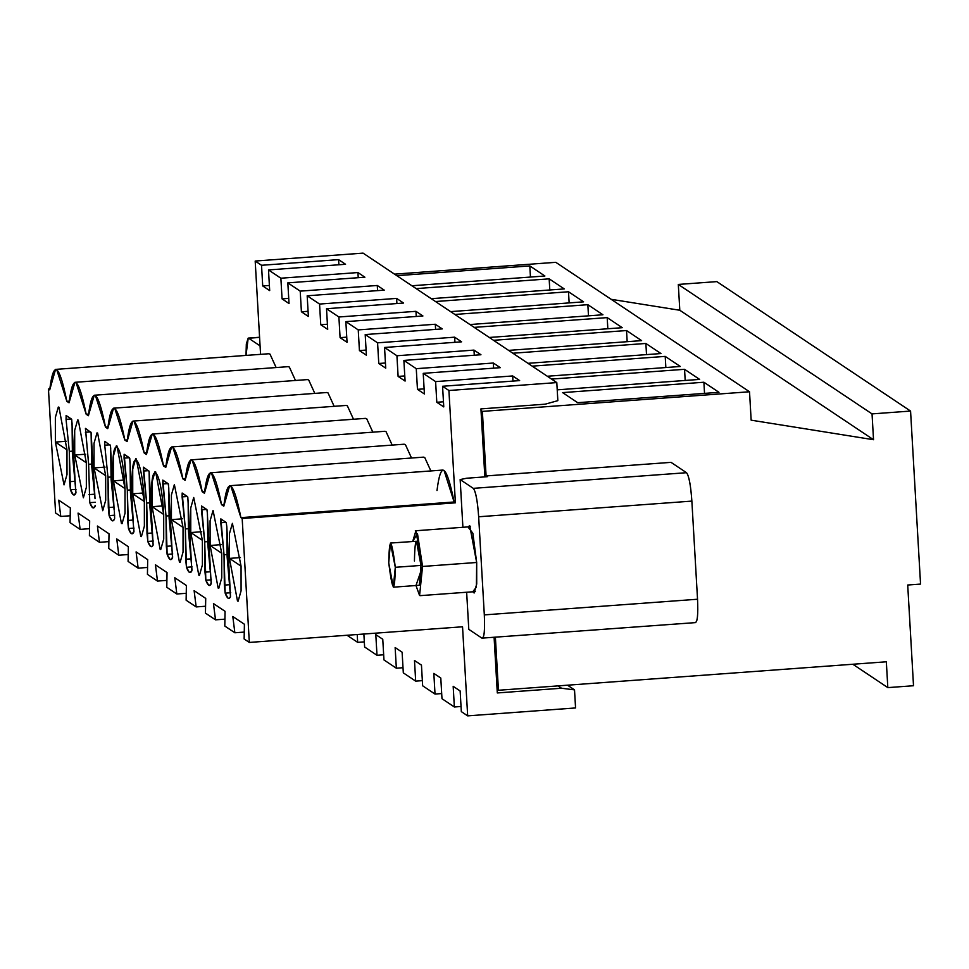 <?xml version="1.0" encoding="UTF-8"?>
<svg xmlns="http://www.w3.org/2000/svg" width="969" height="969" viewBox="0 0 969 969"><rect width="100%" height="100%" fill="white"/><g stroke="black" fill="none" stroke-linecap="round" stroke-linejoin="round"><path stroke-width="1.45" d="M220.859 518.887L226.249 522.497L226.807 526.773L230.513 596.722C228.975 599.823 227.194 598.636 225.159 593.149L224.033 554.777L220.859 518.887L220.787 522.739L226.043 522.352L220.787 522.739L224.033 554.777L227.012 554.559L224.033 554.777L224.348 585.094L229.786 584.695L224.348 585.094L225.159 593.149L230.767 592.737L225.159 593.149L228.03 598.164L228.854 598.418L230.513 596.722L227.134 556.848L226.807 526.773L226.249 522.497L220.823 518.875M215.518 619.845L224.929 619.155L215.518 619.845L205.452 613.123L205.719 598.406L194.115 590.654L196.174 606.921L186.121 600.199L186.387 585.482L174.783 577.73L176.83 593.997L166.777 587.275L167.043 572.558L155.44 564.806L157.487 581.073L147.433 574.351L147.7 559.634L136.096 551.882L138.143 568.149L128.09 561.426L128.356 546.71L116.752 538.958L118.812 555.225L128.211 554.534L118.812 555.225L116.752 538.958L128.356 546.71L128.09 561.426L138.143 568.149L147.554 567.459L138.143 568.149L136.096 551.882L147.7 559.634L147.433 574.351L157.487 581.073L166.898 580.383L157.487 581.073L155.44 564.806L167.043 572.558L166.777 587.275L176.83 593.997L186.242 593.307L176.83 593.997L174.783 577.73L186.387 585.482L186.121 600.199L196.174 606.921L205.585 606.231L196.174 606.921L194.115 590.654L205.719 598.406L205.452 613.123L215.518 619.845L213.459 603.578L215.518 619.845M225.062 611.33L213.459 603.578L225.062 611.33L224.796 626.047L225.062 611.33M244.261 632.079L234.861 632.769L224.796 626.047L234.861 632.769L244.261 632.079M232.802 616.502L234.861 632.769L232.802 616.502L244.406 624.254L232.802 616.502M244.14 638.971L244.406 624.254L244.14 638.971L249.324 642.435L244.14 638.971M462.54 626.786L249.324 642.435L462.54 626.786L467.676 715.873L575.562 707.951L574.52 689.88L561.523 688.232L497.303 692.944L494.105 637.396L497.303 692.944L561.523 688.232L574.52 689.88L575.562 707.951L467.676 715.873L462.54 626.786M437.007 490.544C440.738 460.227 446.455 464.042 454.122 501.99L455.394 502.826L448.913 390.507L442.567 386.268L443.766 406.919L436.801 402.268L443.463 401.784L436.801 402.268L435.602 381.604L423.223 373.344L424.422 393.995L417.457 389.344L424.119 388.86L417.457 389.344L416.258 368.68L403.879 360.407L405.078 381.071L398.114 376.42L404.776 375.924L398.114 376.42L396.927 355.756L384.548 347.483L385.735 368.147L378.77 363.496L385.444 363L378.77 363.496L377.583 342.832L365.204 334.559L366.391 355.223L359.426 350.572L366.1 350.075L359.426 350.572L358.239 329.908L345.86 321.635L347.047 342.299L340.083 337.648L346.757 337.151L340.083 337.648L338.896 316.984L326.517 308.711L327.704 329.375L320.751 324.724L327.413 324.227L320.751 324.724L319.552 304.06L307.173 295.787L308.372 316.451L301.407 311.8L300.208 291.136L287.829 282.863L289.028 303.527L282.064 298.876L280.877 278.212L268.498 269.939L269.685 290.603L262.72 285.952L261.533 265.288L255.186 261.049L260.564 354.351L255.186 261.049L363.072 253.127L255.186 261.049L261.533 265.288L338.593 259.631L345.558 264.283L268.498 269.939L280.877 278.212L357.936 272.555L364.901 277.207L287.829 282.863L300.208 291.136L377.28 285.48L384.245 290.131L307.173 295.787L319.552 304.06L396.624 298.404L403.576 303.055L326.517 308.711L403.576 303.055L396.624 298.404L396.915 303.551L396.624 298.404L319.552 304.06L320.751 324.724L327.704 329.375L326.517 308.711L338.896 316.984L415.955 311.328L422.92 315.979L345.86 321.635L422.92 315.979L415.955 311.328L416.258 316.475L415.955 311.328L338.896 316.984L340.083 337.648L347.047 342.299L345.86 321.635L358.239 329.908L435.299 324.252L442.264 328.903L365.204 334.559L442.264 328.903L435.299 324.252L435.602 329.399L435.299 324.252L358.239 329.908L359.426 350.572L366.391 355.223L365.204 334.559L377.583 342.832L454.643 337.176L461.607 341.827L384.548 347.483L461.607 341.827L454.643 337.176L454.945 342.323L454.643 337.176L377.583 342.832L378.77 363.496L385.735 368.147L384.548 347.483L396.927 355.756L473.986 350.1L480.951 354.751L403.879 360.407L480.951 354.751L473.986 350.1L474.289 355.248L473.986 350.1L396.927 355.756L398.114 376.42L405.078 381.071L403.879 360.407L416.258 368.68L493.33 363.024L500.295 367.675L423.223 373.344L500.295 367.675L493.33 363.024L493.621 368.172L493.33 363.024L416.258 368.68L417.457 389.344L424.422 393.995L423.223 373.344L435.602 381.604L512.674 375.948L519.638 380.599L442.567 386.268L519.638 380.599L512.674 375.948L512.964 381.096L512.674 375.948L435.602 381.604L436.801 402.268L443.766 406.919L442.567 386.268L448.913 390.507L556.8 382.585L363.072 253.127L556.8 382.585L557.841 400.657L545.147 404.182L480.927 408.894L484.851 476.893L480.927 408.894L545.147 404.182L557.841 400.657L556.8 382.585L448.913 390.507L455.394 502.826L242.177 518.488L249.324 642.435L242.177 518.488L455.394 502.826L454.122 501.99L240.918 517.64L242.177 518.488L240.918 517.64L454.122 501.99L444.081 470.437L442.845 470.062L229.641 485.723L230.864 486.099L240.918 517.64C233.238 479.703 227.533 475.888 223.791 506.193L229.641 485.723M223.936 504.546L221.574 504.716L223.791 506.193L221.574 504.716L223.936 504.546M418.245 471.879L430.866 470.946L424.737 457.513L423.501 457.138L210.297 472.799L211.521 473.175L221.574 504.716C213.895 466.779 208.19 462.964 204.447 493.269L210.297 472.799M201.528 505.963L207.148 510.106L211.169 583.798C209.643 586.899 207.85 585.712 205.828 580.225L204.701 541.853L201.528 505.963L201.443 509.815L206.7 509.428L201.443 509.815L204.701 541.853L207.669 541.635L204.701 541.853L205.004 572.158L210.443 571.771L205.004 572.158L205.828 580.225L211.424 579.813L205.828 580.225L208.686 585.24L209.51 585.494L211.351 583.084L207.79 543.924L207.463 513.836L206.918 509.573L201.479 505.951M221.719 553.226L213.059 510.421L210.079 520.837L210.116 545.474L221.089 544.663L210.116 545.474L218.146 588.086L218.776 588.28L221.744 577.863L221.719 553.226L210.116 545.474L221.719 553.226M241.063 566.15L232.403 523.345L229.423 533.762L229.447 558.398L240.433 557.587L229.447 558.398L237.49 601.01L238.108 601.204L241.087 590.787L241.063 566.15L229.447 558.398L241.063 566.15M433.833 673.394L435.02 694.058L441.694 693.562L435.02 694.058L433.833 673.394L440.798 678.046L433.833 673.394M441.985 698.71L440.798 678.046L441.985 698.71L454.364 706.982L461.038 706.486L454.364 706.982L453.177 686.318L454.364 706.982L441.985 698.71M460.142 690.97L453.177 686.318L460.142 690.97L461.329 711.634L460.142 690.97M204.592 491.622L202.23 491.792L204.447 493.269L202.23 491.792L204.592 491.622M398.901 458.943L411.522 458.022L405.393 444.589L404.158 444.214L190.954 459.875L192.177 460.251L202.23 491.792C194.551 453.855 188.846 450.04 185.103 480.345L190.954 459.875M185.249 478.698L182.887 478.868L185.103 480.345L182.887 478.868L185.249 478.698M165.76 467.421L171.61 446.951L172.833 447.327L182.887 478.868C175.207 440.931 169.502 437.116 165.76 467.421L163.543 465.944L165.76 467.421M379.557 446.019L392.179 445.098L386.05 431.665L384.826 431.29L171.61 446.951M165.905 465.774L163.543 465.944L165.905 465.774M360.214 433.095L372.835 432.174L366.706 418.741L365.483 418.366L152.266 434.027L153.502 434.403L163.543 465.944C155.876 428.007 150.159 424.192 146.416 454.497L152.266 434.027M146.561 452.85L144.211 453.02L146.416 454.497L144.211 453.02L146.561 452.85M340.87 420.171L353.503 419.25L347.362 405.817L346.139 405.442L132.923 421.103L134.158 421.479L144.211 453.02C136.532 415.083 130.815 411.268 127.084 441.573L132.923 421.103M127.218 439.926L124.868 440.096L127.084 441.573L124.868 440.096C117.188 402.159 111.483 398.344 107.741 428.649L105.524 427.172C97.845 389.223 92.14 385.42 88.397 415.725L86.18 414.248C78.501 376.299 72.796 372.496 69.053 402.801L66.837 401.323C59.157 363.375 53.452 359.56 49.71 389.877L48.45 389.029L55.596 512.989L60.781 516.453L58.721 500.174L70.337 507.938L70.059 522.654L80.124 529.377L78.065 513.098L89.669 520.862L89.402 535.578L99.468 542.301L97.409 526.022L109.012 533.786L108.746 548.502L118.812 555.225L108.746 548.502L109.012 533.786L97.409 526.022L99.468 542.301L89.402 535.578L89.669 520.862L78.065 513.098L80.124 529.377L89.536 528.686L80.124 529.377L70.059 522.654L70.337 507.938L58.721 500.174L60.781 516.453L55.596 512.989L48.45 389.029L49.71 389.877L55.56 369.395L56.783 369.783L66.837 401.323L69.053 402.801L74.904 382.319L76.127 382.707L86.18 414.248L88.397 415.725L94.247 395.243L95.471 395.631L105.524 427.172L107.741 428.649L113.579 408.179L114.814 408.555L124.868 440.096L127.218 439.926M110.757 449.216L110.43 445.486L110.757 449.216M114.378 511.596L114.645 518.463L114.378 511.596M124.153 454.267L129.773 458.41L133.807 532.102C132.268 535.203 130.488 534.016 128.453 528.529L127.327 490.157L124.153 454.267L124.068 458.119L129.337 457.731L124.068 458.119L127.327 490.157L130.294 489.939L127.327 490.157L127.642 520.462L133.08 520.062L127.642 520.462L128.453 528.529L134.061 528.117L128.453 528.529L131.312 533.544L132.147 533.798L133.988 531.387L130.427 492.228L130.1 462.14L129.543 457.877L124.117 454.255M125.013 488.606L116.97 445.994L116.353 445.801L113.373 456.217L113.397 480.854L124.383 480.043L113.397 480.854L121.44 523.466L122.058 523.66L125.037 513.243L125.013 488.606L113.397 480.854C110.163 430.636 122.482 438.872 125.013 488.606M153.15 545.026L149.759 505.152L149.117 471.334L143.46 467.179L146.67 503.081L147.797 541.453L150.655 546.468L151.479 546.722L153.15 545.026C151.612 548.127 149.832 546.94 147.797 541.453L153.405 541.041L147.797 541.453L146.985 533.386L152.412 532.986L146.985 533.386L146.67 503.081L149.638 502.863L146.67 503.081L143.412 471.043L148.681 470.655L143.412 471.043L143.497 467.191L149.117 471.334L153.15 545.026M144.345 501.53L136.314 458.918L135.684 458.725L132.717 469.141L132.741 493.778L143.715 492.967L132.741 493.778L140.784 536.39L141.401 536.584L144.381 526.167L144.345 501.53L132.741 493.778C129.507 443.56 141.825 451.796 144.345 501.53M162.84 480.115L168.461 484.258L172.494 557.95C170.956 561.051 169.175 559.864 167.14 554.377L166.014 516.005L162.84 480.115L162.756 483.967L168.025 483.579L162.756 483.967L166.014 516.005L168.981 515.787L166.014 516.005L166.329 546.31L171.755 545.922L166.329 546.31L167.14 554.377L172.736 553.965L167.14 554.377L169.999 559.392L170.823 559.646L172.664 557.236L169.103 518.076L168.776 487.988L168.231 483.725L162.792 480.103M163.688 514.454L155.658 471.842L155.028 471.649L152.06 482.065L152.085 506.702L163.058 505.891L152.085 506.702L160.127 549.314L160.745 549.508L163.713 539.091L163.688 514.454L152.085 506.702C148.851 456.484 161.169 464.72 163.688 514.454M182.184 493.039L187.804 497.182L191.838 570.874C190.299 573.975 188.507 572.788 186.484 567.301L185.358 528.929L182.184 493.039L182.099 496.891L187.368 496.503L182.099 496.891L185.358 528.929L188.325 528.711L185.358 528.929L185.673 559.234L191.099 558.847L185.673 559.234L186.484 567.301L192.08 566.889L186.484 567.301L189.343 572.316L190.166 572.57L192.007 570.16L188.446 531L188.119 500.912L187.574 496.649L182.136 493.027M183.032 527.378L174.372 484.573L171.404 494.989L171.428 519.626L182.402 518.815L171.428 519.626L179.459 562.238L180.089 562.432L183.056 552.015L183.032 527.378L171.428 519.626L183.032 527.378M202.376 540.302L193.715 497.497L190.748 507.913L190.772 532.55L201.746 531.739L190.772 532.55L198.802 575.162L199.432 575.356L202.4 564.939L202.376 540.302L190.772 532.55L202.376 540.302M357.21 634.513L357.658 642.362L364.32 641.866L357.658 642.362L357.21 634.513M364.623 647.013L363.872 634.029L364.623 647.013L377.002 655.286L383.663 654.79L377.002 655.286L375.802 634.622L377.002 655.286L364.623 647.013M382.767 639.274L375.802 634.622L382.767 639.274L383.966 659.937L382.767 639.274M395.146 647.546L396.345 668.21L403.007 667.714L396.345 668.21L395.146 647.546L402.111 652.198L395.146 647.546M403.31 672.861L402.111 652.198L403.31 672.861L415.677 681.134L422.351 680.638L415.677 681.134L414.49 660.47L415.677 681.134L403.31 672.861M421.454 665.122L414.49 660.47L421.454 665.122L422.641 685.786L421.454 665.122M110.708 450.234L114.16 510.178L111.084 479.304L110.708 450.234M104.809 441.343L104.737 445.195L109.994 444.807L104.737 445.195L107.983 477.232L110.95 477.014L107.983 477.232L108.298 507.538L113.736 507.138L108.298 507.538L109.109 515.605L114.717 515.193L109.109 515.605L111.98 520.619L112.804 520.874L114.463 519.178C112.925 522.279 111.144 521.092 109.109 515.605L107.983 477.232L104.737 445.195L104.809 441.343L110.43 445.486L104.773 441.331M95.301 505.539L95.119 506.254C93.593 509.355 91.801 508.168 89.766 502.681L88.639 464.308L85.478 428.419L91.086 432.562L95.035 498.672L91.74 466.38L91.086 432.562L85.429 428.407L88.639 464.308L89.766 502.681L92.636 507.695L93.46 507.938L95.301 505.539M74.722 455.006L86.326 462.758L74.722 455.006L85.696 454.195L74.722 455.006L83.382 497.8L86.35 487.395L86.326 462.758L78.283 420.146L77.665 419.952L74.686 430.357L74.722 455.006M94.066 467.93L105.669 475.682L94.066 467.93L105.04 467.119L94.066 467.93L102.726 510.724L105.694 500.319L105.669 475.682L97.627 433.07L97.009 432.877L94.029 443.293L94.066 467.93M55.378 442.082L66.982 449.834L55.378 442.082L66.352 441.27L55.378 442.082L64.039 484.875L67.006 474.471L66.982 449.834L58.952 407.222L58.322 407.028L55.354 417.433L55.378 442.082M66.134 415.495L66.049 419.347L66.134 415.495L71.754 419.638L75.788 493.33C74.25 496.431 72.457 495.244 70.434 489.757L69.308 451.384L66.049 419.347L71.318 418.959L66.049 419.347L69.308 451.384L69.623 481.69L70.434 489.757L73.293 494.771L74.116 495.014L75.957 492.615L72.396 453.456L72.069 423.368L71.524 419.092L66.086 415.483M347.035 635.264L357.658 642.362L347.035 635.264M383.966 659.937L396.345 668.21L383.966 659.937M422.641 685.786L435.02 694.058L422.641 685.786M461.329 711.634L467.676 715.873L461.329 711.634M567.531 685.204L574.52 689.88L567.531 685.204M558.035 685.895L561.523 688.232L558.035 685.895M321.526 407.246L334.16 406.326L328.019 392.893L326.795 392.518L113.579 408.179M108.879 541.61L99.468 542.301L108.879 541.61M107.886 427.002L105.524 427.172L107.886 427.002M302.183 394.322L314.816 393.402L308.687 379.969L307.452 379.594L94.247 395.243M88.542 414.078L86.18 414.248L88.542 414.078M282.851 381.398L295.472 380.478L289.343 367.045L288.108 366.67L74.904 382.319M69.199 401.154L66.837 401.323L69.199 401.154M263.507 368.474L276.129 367.554L270 354.121L268.776 353.746L55.56 369.395M49.794 388.932L48.45 389.029L49.794 388.932M70.192 515.762L60.781 516.453L70.192 515.762M76.03 489.345L70.434 489.757L76.03 489.345M75.049 481.29L69.623 481.69L75.049 481.29M72.275 451.166L69.308 451.384L72.275 451.166M95.374 502.269L89.766 502.681L95.374 502.269M94.393 494.214L88.954 494.614L94.393 494.214M91.619 464.09L88.639 464.308L91.619 464.09M90.65 431.883L85.393 432.271L90.65 431.883M282.064 298.876L288.726 298.379L282.064 298.876L289.028 303.527L287.829 282.863L364.901 277.207L357.936 272.555L280.877 278.212L282.064 298.876M358.227 277.703L357.936 272.555L358.227 277.703M301.407 311.8L308.069 311.303L301.407 311.8L308.372 316.451L307.173 295.787L384.245 290.131L377.28 285.48L300.208 291.136L301.407 311.8M377.571 290.627L377.28 285.48L377.571 290.627M262.72 285.952L269.382 285.455L262.72 285.952L269.685 290.603L268.498 269.939L345.558 264.283L338.593 259.631L261.533 265.288L262.72 285.952M338.896 264.779L338.593 259.631L338.896 264.779M394.54 274.154L555.794 262.32L394.54 274.154M611.136 299.3L679.802 310.262L678.312 284.438L716.842 281.616L678.312 284.438L679.802 310.262L611.136 299.3M259.583 337.418L248.633 338.229L260.08 345.872L248.633 338.229L259.583 337.418M544.905 275.995L529.813 265.918L530.455 277.061L529.813 265.918L396.83 275.68L529.813 265.918L544.905 275.995L411.91 285.758L544.905 275.995M564.249 288.919L549.157 278.842L549.798 289.985L549.157 278.842L416.173 288.605L549.157 278.842L564.249 288.919L431.253 298.682L564.249 288.919M246.005 355.417L246.332 343.959L248.209 338.096L246.005 355.417M660.955 353.552L645.875 343.462L646.517 354.606L645.875 343.462L512.88 353.225L645.875 343.462L660.955 353.552L527.96 363.314L660.955 353.552M641.611 340.628L626.531 330.538L627.173 341.682L626.531 330.538L493.536 340.301L626.531 330.538L641.611 340.628L508.628 350.39L641.611 340.628M622.268 327.692L607.188 317.614L607.829 328.757L607.188 317.614L474.192 327.377L607.188 317.614L622.268 327.692L489.284 337.466L622.268 327.692M602.936 314.768L587.844 304.69L588.486 315.833L587.844 304.69L454.849 314.453L587.844 304.69L602.936 314.768L469.941 324.542L602.936 314.768M583.592 301.843L568.5 291.766L569.142 302.909L568.5 291.766L435.517 301.529L568.5 291.766L583.592 301.843L450.597 311.618L583.592 301.843M497.097 689.371L498.441 690.267L495.389 637.299L498.441 690.267L497.097 689.371M487.25 476.712L486.087 475.936L482.368 411.389L481.024 410.493L482.368 411.389L749.521 391.767L555.794 262.32L749.521 391.767L751.157 420.171L873.529 439.72L679.802 310.262L873.529 439.72L872.039 413.896L678.312 284.438L872.039 413.896L910.569 411.062L716.842 281.616L910.569 411.062L920.55 584.077L907.711 585.022L913.513 685.737L887.822 687.615L852.853 664.249L887.822 687.615L886.332 661.791L498.441 690.267L886.332 661.791L887.822 687.615L913.513 685.737L907.711 585.022L920.55 584.077L910.569 411.062L872.039 413.896L873.529 439.72L751.157 420.171L749.521 391.767L482.368 411.389L486.087 475.936L671.045 462.358L486.087 475.936L487.25 476.712L466.695 478.226L487.25 476.712M482.659 438.896L485.057 476.881L482.659 438.896M494.311 637.384L495.68 661.112L494.311 637.384M703.894 382.234L718.986 392.324L577.694 402.692L562.614 392.615L703.894 382.234L704.536 393.378L703.894 382.234L562.614 392.615L577.694 402.692L718.986 392.324L703.894 382.234M684.55 369.31L699.642 379.4L558.35 389.768L557.175 388.981L558.35 389.768L699.642 379.4L684.55 369.31L685.192 380.454L684.55 369.31L551.567 379.073L684.55 369.31M665.206 356.386L680.299 366.476L547.303 376.238L680.299 366.476L665.206 356.386L665.848 367.53L665.206 356.386L532.223 366.149L665.206 356.386M481.932 638.135L468.79 629.341L481.932 638.135C484.197 638.171 484.997 630.419 484.318 614.891C485.009 630.54 484.221 638.28 481.932 638.135L695.56 622.607M460.154 479.57L473.296 488.352L686.512 472.702L671.045 462.358L686.512 472.702C688.947 475.803 690.74 485.275 691.866 501.106L697.535 599.242C698.201 614.77 697.414 622.51 695.148 622.473C697.438 622.631 698.225 614.891 697.535 599.242L484.318 614.891L478.662 516.768C477.523 500.925 475.743 491.453 473.296 488.352L460.154 479.57L462.903 527.293L460.154 479.57L466.695 478.226L460.154 479.57M466.646 592.241L468.79 629.341L466.646 592.241M467.966 526.918L472.86 533.265L476.687 562.626L476.385 587.081L472.727 591.793L474.144 593.004L476.712 583.98L476.687 562.626L469.723 525.695L467.966 526.918M478.662 516.768L691.866 501.106C690.752 485.178 688.959 475.706 686.512 472.702L473.296 488.352C475.755 491.368 477.535 500.828 478.662 516.768L484.318 614.891L697.535 599.242L691.866 501.106L478.662 516.768M412.721 541.417L415.858 530.939L422.557 566.453L476.687 562.48L422.557 566.453L419.577 595.499L415.967 585.53L422.557 566.453L417.469 533.58L412.721 541.417M414.429 561.027C414.986 534.173 417.179 535.639 421.006 565.424L416.452 541.271L390.41 543.052L395.316 567.301L421.006 565.424L395.316 567.301L393.293 587.057L388.739 562.916L390.41 543.052M393.644 587.166L419.335 585.276L421.006 565.424M395.316 567.301C391.488 537.529 389.296 536.063 388.739 562.916C392.566 592.689 394.758 594.154 395.316 567.301M259.583 337.26L248.209 338.096M415.338 530.782L470.595 526.724M475.355 591.599L420.098 595.656"/></g></svg>
